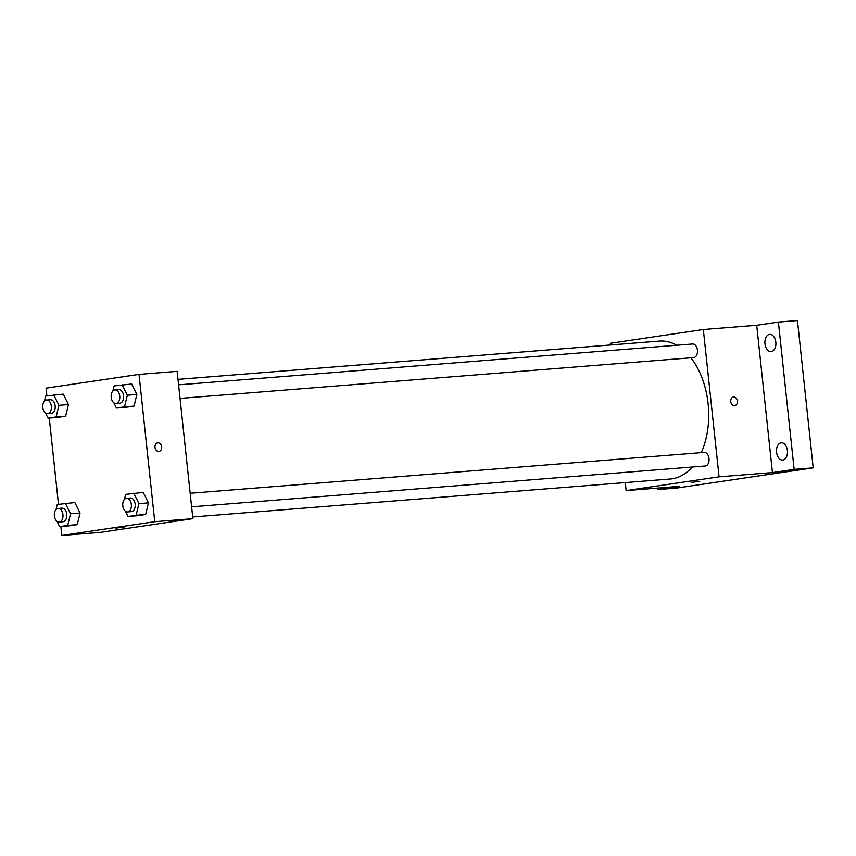 <?xml version="1.0" encoding="UTF-8"?>
<svg xmlns="http://www.w3.org/2000/svg" width="856" height="856" viewBox="0 0 856 856"><rect width="100%" height="100%" fill="white"/><g stroke="black" fill="none" stroke-linecap="round" stroke-linejoin="round"><path stroke-width="1.28" d="M610.553 344.968L610.382 343.277L703.322 329.517L756.704 325.28L778.393 322.07L797.46 320.551L813.2 467.858L676.871 488.038L657.815 489.557L657.654 488.081M778.393 322.07L794.133 469.377L813.2 467.858M794.133 469.377L772.444 472.587L719.072 476.824L626.121 490.584L679.504 486.347L657.815 489.557M699.769 481.425L691.167 482.345M771.32 351.602A8.656 5.478 85.5 0 1 771.085 351.634A8.656 5.478 85.5 0 1 764.954 343.62A8.656 5.478 85.5 0 1 769.48 334.396A8.656 5.478 85.5 0 1 769.715 334.375A8.656 5.478 85.5 0 1 775.846 342.379A8.656 5.478 85.5 0 1 771.32 351.602M782.908 460.025A8.656 5.478 85.5 0 1 782.673 460.047A8.656 5.478 85.5 0 1 776.542 452.043A8.656 5.478 85.5 0 1 781.068 442.82A8.656 5.478 85.5 0 1 781.303 442.787A8.656 5.478 85.5 0 1 787.434 450.802A8.656 5.478 85.5 0 1 782.908 460.025M756.704 325.28L772.444 472.587M192.718 516.971L670.205 479.007A69.176 43.784 -94.5 0 0 692.204 467.034M701.278 452.631A69.176 43.784 -94.5 0 0 690.91 357.797M676.764 345.246A69.176 43.784 -94.5 0 0 659.238 341.095L178.005 379.358M703.322 329.517L719.072 476.824M626.121 490.584L625.265 482.581M180.038 398.415L693.67 357.583A6.816 4.312 -94.5 0 0 697.437 350.436A6.816 4.312 -94.5 0 0 692.59 343.984L178.594 384.847M191.626 506.827L705.258 465.996A6.816 4.312 -94.5 0 0 709.025 458.859A6.816 4.312 -94.5 0 0 704.178 452.407L190.182 493.27M733.442 397.077A4.323 3.338 -98.4 0 1 737.412 401.09A4.323 3.338 -98.4 0 1 734.705 405.637A4.323 3.338 -98.4 0 1 730.767 401.849A4.323 3.338 -98.4 0 1 733.442 397.077A4.323 3.338 -98.4 0 1 737.412 401.09A4.323 3.338 -98.4 0 1 734.705 405.637M46.898 395.9L46.074 388.143L139.025 374.382L177.149 371.354L192.889 518.661L99.949 532.421L61.814 535.449L60.862 526.494M139.025 374.382L154.765 521.689L192.889 518.661M154.765 521.689L61.814 535.449M124.024 527.2L115.432 528.12M112.864 390.999L114.094 385.949L131.674 384.002L136.885 394.455L134.039 406.097L125.982 407.285L134.039 406.097L136.885 394.455L127.351 395.215L124.505 406.857L116.459 408.045L113.837 402.791M56.036 509.545L57.266 504.494L74.847 502.547L80.057 513.001L77.211 524.642L69.165 525.83L77.211 524.642L80.057 513.001L70.524 513.75L67.678 525.402L59.631 526.59L57.01 521.336M58.486 504.312L49.273 418.07M124.452 499.412L125.682 494.372L143.262 492.414L148.463 502.868L145.627 514.51L137.57 515.708L145.627 514.51L148.463 502.868L138.94 503.628L136.093 515.269L128.036 516.468L125.425 511.203M44.448 401.122L45.678 396.071L63.269 394.124L68.469 404.578L65.623 416.219L57.577 417.418L65.623 416.219L68.469 404.578L58.936 405.337L56.089 416.979L48.043 418.167L45.422 412.913M157.697 442.852A4.323 3.338 -98.4 0 1 161.666 446.864A4.323 3.338 -98.4 0 1 158.97 451.401A4.323 3.338 -98.4 0 1 155.022 447.613A4.323 3.338 -98.4 0 1 157.697 442.852A4.323 3.338 -98.4 0 1 161.666 446.864A4.323 3.338 -98.4 0 1 158.959 451.401M53.735 394.884L58.936 405.337M47.615 413.63L51.424 413.33A6.816 4.312 -94.5 0 0 55.191 406.183A6.816 4.312 -94.5 0 0 50.343 399.731L46.534 400.03A6.816 4.312 -94.5 0 0 42.8 407.467A6.816 4.312 -94.5 0 0 47.615 413.63A6.816 4.312 -94.5 0 0 51.381 406.493A6.816 4.312 -94.5 0 0 46.534 400.03M56.089 416.979L65.623 416.219M48.043 418.167L57.577 417.418M63.269 394.124L68.469 404.578M122.141 384.761L127.351 395.215M116.031 403.497L119.84 403.197A6.816 4.312 -94.5 0 0 123.606 396.06A6.816 4.312 -94.5 0 0 118.759 389.608L114.95 389.908A6.816 4.312 -94.5 0 0 111.205 397.334A6.816 4.312 -94.5 0 0 116.031 403.497A6.816 4.312 -94.5 0 0 119.787 396.36A6.816 4.312 -94.5 0 0 114.95 389.908M124.505 406.857L134.039 406.097M116.459 408.045L125.982 407.285M131.674 384.002L136.885 394.455M65.323 503.307L70.524 513.75M59.203 522.042L63.012 521.743A6.816 4.312 -94.5 0 0 66.779 514.606A6.816 4.312 -94.5 0 0 61.932 508.154L58.122 508.453A6.816 4.312 -94.5 0 0 54.388 515.879A6.816 4.312 -94.5 0 0 59.203 522.042A6.816 4.312 -94.5 0 0 62.97 514.905A6.816 4.312 -94.5 0 0 58.122 508.453M67.678 525.402L77.211 524.642M59.631 526.59L69.165 525.83M74.847 502.547L80.057 513.001M133.729 493.174L138.94 503.628M127.608 511.92L131.428 511.62A6.816 4.312 -94.5 0 0 135.184 504.473A6.816 4.312 -94.5 0 0 130.347 498.021L126.528 498.331A6.816 4.312 -94.5 0 0 122.793 505.757A6.816 4.312 -94.5 0 0 127.608 511.92A6.816 4.312 -94.5 0 0 131.375 504.783A6.816 4.312 -94.5 0 0 126.528 498.331M136.093 515.269L145.627 514.51M128.036 516.468L137.57 515.708M143.262 492.414L148.463 502.868"/></g></svg>
